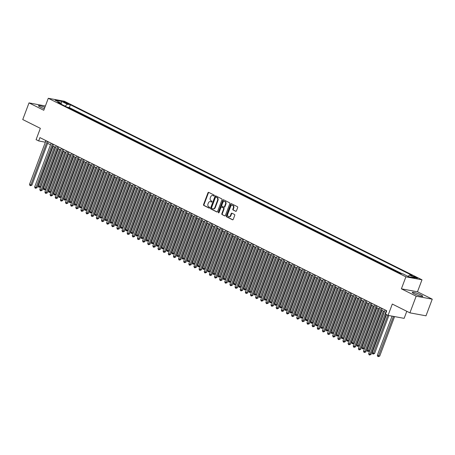 <?xml version="1.0" encoding="UTF-8"?>
<svg xmlns="http://www.w3.org/2000/svg" width="455" height="455" viewBox="0 0 455 455"><rect width="100%" height="100%" fill="white"/><g stroke="black" fill="none" stroke-linecap="round" stroke-linejoin="round"><path stroke-width="0.68" d="M214.271 195.69A0.495 0.387 -79.6 0 0 214.089 195.058L208.731 192.38A0.705 0.557 -79.6 0 0 207.981 192.783L203.561 204.551A0.705 0.557 -79.6 0 0 203.817 205.455L209.175 208.128A0.495 0.387 -79.6 0 0 209.522 207.213L208.828 206.866A2.258 1.78 -79.6 0 1 207.998 203.971L208.367 202.993A2.258 1.78 -79.6 0 1 210.392 201.576A2.258 1.78 -79.6 0 1 210.767 201.707L211.461 202.048A0.495 0.387 -79.6 0 0 211.808 201.138L211.114 200.792A2.258 1.78 -79.6 0 1 210.284 197.891L210.654 196.913A2.258 1.78 -79.6 0 1 212.678 195.502A2.258 1.78 -79.6 0 1 213.054 195.627L213.748 195.974A0.495 0.387 -79.6 0 0 214.271 195.69M420.921 294.976A5.602 0.762 20.6 0 0 415.443 292.832A5.602 0.762 20.6 0 0 412.281 292.377A5.602 0.762 20.6 0 0 414.135 293.725A5.602 0.762 20.6 0 0 419.612 295.864A5.602 0.762 20.6 0 0 422.769 296.319A5.602 0.762 20.6 0 0 420.921 294.976M44.88 107.34A5.602 0.762 20.6 0 0 38.487 105.742A5.602 0.762 20.6 0 0 40.341 107.09A5.602 0.762 20.6 0 0 44.351 108.751M416.786 277.556A2.298 0.313 20.6 0 0 414.539 276.674A2.298 0.313 20.6 0 0 413.242 276.486A2.298 0.313 20.6 0 0 414.004 277.038A2.298 0.313 20.6 0 0 416.251 277.92A2.298 0.313 20.6 0 0 417.548 278.107A2.298 0.313 20.6 0 0 416.786 277.556M235.673 211.308A0.705 0.557 -79.6 0 0 236.424 210.904L237.664 207.605A0.705 0.557 -79.6 0 0 237.402 206.695L231.453 203.726A0.705 0.557 -79.6 0 0 230.702 204.13L226.277 215.892A0.705 0.557 -79.6 0 0 226.539 216.796L232.488 219.771A0.705 0.557 -79.6 0 0 233.239 219.367L234.74 215.38A0.705 0.557 -79.6 0 0 234.479 214.476L231.931 213.202A0.705 0.557 -79.6 0 0 231.185 213.605L230.44 215.585A1.888 1.484 -79.6 0 1 228.751 216.762A1.888 1.484 -79.6 0 1 227.739 214.237L230.651 206.49A1.888 1.484 -79.6 0 1 232.346 205.307A1.888 1.484 -79.6 0 1 233.352 207.838L232.863 209.129A0.705 0.557 -79.6 0 0 233.125 210.034L235.912 211.347M45.381 106.004L29.006 102.898L22.75 119.546L40.347 128.333L36.093 139.651L38.664 140.931L39.915 137.603L386.733 310.771L385.482 314.098L388.052 315.383L404.137 318.352L406.793 311.294M416.166 296.199L432.25 299.168L417.48 291.791L401.39 288.823L416.166 296.199L409.904 312.847L392.307 304.059L388.052 315.383M401.39 288.823L405.894 276.839L48.287 98.286L64.371 101.249L421.984 279.808L405.894 276.839M29.006 102.898L43.782 110.269L48.287 98.286M221.977 199.773A0.705 0.557 -79.6 0 0 221.721 198.863L215.767 195.895A0.705 0.557 -79.6 0 0 215.016 196.298L210.597 208.06A0.705 0.557 -79.6 0 0 210.853 208.964L216.807 211.939A0.705 0.557 -79.6 0 0 217.553 211.535L221.977 199.773M223.61 199.808L229.559 202.782A0.705 0.557 -79.6 0 1 229.82 203.686L225.396 215.454A0.705 0.557 -79.6 0 1 224.645 215.852L222.103 214.584A0.705 0.557 -79.6 0 1 221.841 213.679L223.638 208.908A0.705 0.557 -79.6 0 0 223.377 207.998L221.687 207.156A0.705 0.557 -79.6 0 0 220.937 207.56L219.071 212.525A0.495 0.387 -79.6 0 1 218.366 212.172L222.859 200.211A0.705 0.557 -79.6 0 1 223.61 199.808M432.25 299.168L425.994 315.815L409.904 312.847M399.109 272.915L396.646 271.686M393.967 270.35L391.505 269.121M388.832 267.785L386.369 266.556M383.69 265.219L381.233 263.991M378.554 262.654L376.092 261.426M373.418 260.089L370.956 258.861M368.277 257.524L365.814 256.296M363.141 254.959L360.678 253.725M358 252.394L355.543 251.16M352.864 249.823L350.401 248.595M347.728 247.258L345.265 246.03M342.587 244.693L340.124 243.465M337.451 242.128L334.988 240.9M332.309 239.563L329.852 238.335M327.173 236.998L324.711 235.77M322.038 234.433L319.575 233.205M316.896 231.868L314.433 230.639M311.76 229.303L309.298 228.074M306.619 226.738L304.162 225.509M301.483 224.173L299.02 222.944M296.347 221.608L293.885 220.379M291.206 219.043L288.743 217.814M286.07 216.478L283.607 215.243M280.928 213.913L278.471 212.678M275.793 211.347L273.33 210.113M270.657 208.777L268.194 207.548M265.515 206.212L263.053 204.983M260.379 203.647L257.917 202.418M255.238 201.082L252.781 199.853M250.102 198.517L247.639 197.288M244.966 195.951L242.504 194.723M239.825 193.386L237.362 192.158M234.689 190.821L232.226 189.593M229.548 188.256L227.09 187.028M224.412 185.691L221.949 184.463M219.276 183.126L216.813 181.898M214.134 180.561L211.672 179.333M208.999 177.996L206.536 176.768M203.857 175.431L201.4 174.197M198.721 172.866L196.259 171.632M193.585 170.295L191.123 169.067M188.444 167.73L185.981 166.502M183.308 165.165L180.845 163.936M178.167 162.6L175.71 161.371M173.031 160.035L170.568 158.806M167.895 157.47L165.432 156.241M162.754 154.905L160.291 153.676M157.618 152.34L155.155 151.111M152.476 149.775L150.019 148.546M147.34 147.21L144.878 145.981M142.205 144.644L139.742 143.416M137.063 142.079L134.6 140.851M131.927 139.514L129.465 138.286M126.786 136.949L124.329 135.715M121.65 134.384L119.187 133.15M116.514 131.813L114.051 130.585M111.373 129.248L108.91 128.02M106.237 126.683L103.774 125.455M101.095 124.118L98.633 122.89M95.959 121.553L93.497 120.325M90.824 118.988L88.361 117.76M85.682 116.423L83.219 115.195M80.546 113.858L78.084 112.63M75.405 111.293L72.322 109.752M64.092 102.318L65.224 102.881A2.224 0.301 20.6 0 0 67.397 103.729A2.224 0.301 20.6 0 0 68.654 103.911A2.224 0.301 20.6 0 0 67.914 103.376L66.788 102.813A2.224 0.301 20.6 0 0 64.61 101.96A2.224 0.301 20.6 0 0 63.353 101.784A2.224 0.301 20.6 0 0 64.092 102.318M407.998 276.395L409.54 275.082L412.583 275.645L70.383 104.787L67.34 104.223L65.093 106.146M409.54 275.082L415.188 277.908L408.579 276.685L402.931 273.864L399.882 273.301L57.688 102.443L60.731 103.006L55.078 100.185L61.687 101.402L67.34 104.223M77.464 112.317L78.152 112.448M82.6 114.882L83.288 115.013M87.741 117.453L88.429 117.578M92.877 120.018L93.565 120.143M98.013 122.583L98.707 122.708M103.154 125.148L103.842 125.273M108.29 127.713L108.978 127.838M113.431 130.278L114.12 130.403M118.567 132.843L119.255 132.968M123.703 135.408L124.397 135.533M128.845 137.973L129.533 138.098M133.98 140.538L134.669 140.663M139.122 143.103L139.81 143.234M144.258 145.668L144.946 145.799M149.394 148.233L150.087 148.364M154.535 150.798L155.223 150.929M159.671 153.363L160.359 153.494M164.812 155.934L165.501 156.059M169.948 158.499L170.636 158.624M175.084 161.064L175.778 161.189M180.225 163.629L180.914 163.755M185.361 166.194L186.049 166.32M190.503 168.76L191.191 168.885M195.639 171.325L196.327 171.45M200.774 173.89L201.468 174.015M205.916 176.455L206.604 176.58M211.052 179.02L211.74 179.145M216.193 181.585L216.881 181.716M221.329 184.15L222.017 184.281M226.465 186.715L227.159 186.846M231.606 189.28L232.295 189.411M236.742 191.845L237.43 191.976M241.884 194.41L242.572 194.541M247.019 196.981L247.708 197.106M252.155 199.546L252.849 199.671M257.297 202.111L257.985 202.236M262.433 204.676L263.121 204.801M267.574 207.241L268.262 207.366M272.71 209.806L273.398 209.931M277.846 212.371L278.54 212.496M282.987 214.936L283.675 215.061M288.123 217.501L288.811 217.626M293.265 220.066L293.953 220.192M298.4 222.631L299.089 222.762M303.536 225.197L304.23 225.327M308.678 227.762L309.366 227.892M313.813 230.327L314.502 230.457M318.955 232.892L319.643 233.023M324.091 235.462L324.779 235.588M329.227 238.028L329.921 238.153M334.368 240.593L335.056 240.718M339.504 243.158L340.192 243.283M344.645 245.723L345.334 245.848M349.781 248.288L350.469 248.413M354.917 250.853L355.611 250.978M360.059 253.418L360.747 253.543M365.194 255.983L365.883 256.108M370.336 258.548L371.024 258.673M375.472 261.113L376.16 261.244M380.608 263.678L381.301 263.809M385.749 266.243L386.437 266.374M390.885 268.808L391.573 268.939M396.026 271.373L396.714 271.504M402.032 273.7L69.331 107.585L67.875 107.317L70.269 108.728M417.48 291.791L421.984 279.808M38.664 140.931L45.364 142.227M47.627 143.353L50.499 144.792M52.763 145.918L55.635 147.357M57.899 148.484L60.777 149.923M63.04 151.049L65.912 152.488M68.176 153.614L71.054 155.053M73.318 156.184L76.19 157.618M78.453 158.749L81.326 160.183M83.589 161.315L86.467 162.748M88.731 163.88L91.603 165.313M93.866 166.445L96.744 167.878M99.008 169.01L101.88 170.443M104.144 171.575L107.016 173.008M109.28 174.14L112.157 175.573M114.421 176.705L117.293 178.138M119.557 179.27L122.435 180.709M124.698 181.835L127.571 183.274M129.834 184.4L132.706 185.839M134.97 186.965L137.848 188.404M140.112 189.53L142.984 190.969M145.247 192.095L148.125 193.534M150.389 194.666L153.261 196.099M155.525 197.231L158.397 198.664M160.661 199.796L163.538 201.229M165.802 202.361L168.674 203.794M170.938 204.926L173.816 206.36M176.079 207.491L178.951 208.925M181.215 210.056L184.087 211.49M186.351 212.621L189.229 214.055M191.492 215.187L194.365 216.62M196.628 217.752L199.506 219.185M201.77 220.317L204.642 221.756M206.906 222.882L209.778 224.321M212.041 225.447L214.919 226.886M217.183 228.012L220.055 229.451M222.319 230.577L225.197 232.016M227.46 233.142L230.332 234.581M232.596 235.713L235.468 237.146M237.732 238.278L240.61 239.711M242.873 240.843L245.745 242.276M248.009 243.408L250.887 244.841M253.151 245.973L256.023 247.406M258.286 248.538L261.159 249.971M263.422 251.103L266.3 252.536M268.564 253.668L271.436 255.101M273.7 256.233L276.577 257.666M278.841 258.798L281.713 260.237M283.977 261.363L286.849 262.802M289.113 263.928L291.991 265.367M294.254 266.493L297.126 267.932M299.39 269.059L302.268 270.498M304.531 271.624L307.404 273.063M309.667 274.194L312.539 275.628M314.803 276.759L317.681 278.193M319.945 279.325L322.817 280.758M325.08 281.89L327.958 283.323M330.222 284.455L333.094 285.888M335.358 287.02L338.23 288.453M340.494 289.585L343.371 291.018M345.635 292.15L348.507 293.583M350.771 294.715L353.649 296.148M355.912 297.28L358.785 298.719M361.048 299.845L363.92 301.284M366.184 302.41L369.062 303.849M371.325 304.975L374.198 306.414M376.461 307.54L379.339 308.979M381.603 310.105L384.475 311.544M45.784 140.538L45.181 142.136M69.331 107.585L70.383 104.787M61.004 104.098L60.731 103.006M61.129 104.161L61.687 101.402M214.026 195.974L213.486 195.707A2.258 1.78 -79.6 0 0 213.111 195.582L212.678 195.502M210.392 201.576L210.824 201.656A2.258 1.78 -79.6 0 1 211.205 201.787L211.74 202.054M208.839 192.437A0.705 0.557 -79.6 0 0 208.418 192.863L203.994 204.631A0.705 0.557 -79.6 0 0 204.255 205.535L209.454 208.134M215.875 195.946A0.705 0.557 -79.6 0 0 215.454 196.378L211.029 208.14A0.705 0.557 -79.6 0 0 211.291 209.05L217.132 211.967M215.977 197.089A0.495 0.387 -79.6 0 0 215.454 197.368L211.569 207.696A0.495 0.387 -79.6 0 0 211.751 208.327L212.485 208.691A2.258 1.78 -79.6 0 0 212.86 208.822A2.258 1.78 -79.6 0 0 214.885 207.406L217.536 200.348A2.258 1.78 -79.6 0 0 216.711 197.453L216.415 197.169A0.495 0.387 -79.6 0 0 216.244 197.134M212.86 208.822L213.298 208.902A2.258 1.78 -79.6 0 0 215.317 207.491L214.885 207.406M216.415 197.169L217.143 197.533A2.258 1.78 -79.6 0 1 217.973 200.427L215.317 207.491M224.975 215.88L222.103 214.584M221.881 207.19A0.705 0.557 -79.6 0 1 222.12 207.235L223.809 208.083A0.705 0.557 -79.6 0 1 224.07 208.987L222.279 213.759A0.705 0.557 -79.6 0 0 222.535 214.663M223.718 199.864A0.705 0.557 -79.6 0 0 223.297 200.291L218.798 212.252A0.495 0.387 -79.6 0 0 218.861 212.786M225.498 203.954A1.888 1.484 -79.6 0 0 224.491 201.429A1.888 1.484 -79.6 0 0 222.796 202.606L221.773 205.336A0.705 0.557 -79.6 0 0 222.029 206.24L223.724 207.088A0.705 0.557 -79.6 0 0 224.469 206.684L225.498 203.954L225.93 204.033A1.888 1.484 -79.6 0 0 224.924 201.508L224.491 201.429M224.156 207.167A0.705 0.557 -79.6 0 0 224.906 206.763L224.469 206.684M225.93 204.033L224.906 206.763M232.346 205.307L232.778 205.387A1.888 1.484 -79.6 0 1 233.785 207.918L233.301 209.209A0.705 0.557 -79.6 0 0 233.557 210.113L236.003 211.33M228.751 216.762L229.183 216.842A1.888 1.484 -79.6 0 0 230.873 215.664L230.44 215.585M232.039 213.258A0.705 0.557 -79.6 0 0 231.618 213.685L230.873 215.664M231.555 203.777A0.705 0.557 -79.6 0 0 231.14 204.21L226.715 215.971A0.705 0.557 -79.6 0 0 226.971 216.881L232.818 219.799M53.189 146.135L38.226 185.941L40.597 186.783L55.453 147.266M40.597 186.783L39.13 187.318L54.475 146.777M39.13 187.318L38.612 187.062L38.226 185.941M47.246 141.266L30.815 184.98L29.529 184.338L45.961 140.623M48.224 141.755L31.901 185.179L30.815 184.98L30.434 185.714L29.916 185.458L29.529 184.338M31.901 185.179L30.434 185.714M58.331 148.7L43.367 188.506L45.739 189.348L60.589 149.832M45.739 189.348L44.266 189.883L59.611 149.342M44.266 189.883L43.754 189.627L43.367 188.506M63.467 151.265L48.503 191.072L50.875 191.913L65.73 152.397M50.875 191.913L49.402 192.448L64.752 151.907M49.402 192.448L48.89 192.192L48.503 191.072M68.603 153.83L53.644 193.637L54.924 194.279L56.011 194.478L70.866 154.962M56.011 194.478L54.543 195.013L69.888 154.472M54.543 195.013L54.026 194.757L53.644 193.637M73.744 156.395L58.78 196.202L61.152 197.043L76.008 157.527M61.152 197.043L59.679 197.578L75.029 157.038M59.679 197.578L59.167 197.322L58.78 196.202M52.388 143.831L35.956 187.545L34.671 186.903L51.102 143.188M53.366 144.32L37.043 187.744L35.956 187.545L35.57 188.279L35.058 188.023L34.671 186.903M37.043 187.744L35.57 188.279M57.523 146.396L41.092 190.11L39.807 189.468L56.238 145.754M58.502 146.885L42.178 190.309L41.092 190.11L40.705 190.844L40.194 190.588L39.807 189.468M42.178 190.309L40.705 190.844M62.659 148.961L46.228 192.675L44.948 192.033L61.38 148.319M63.637 149.45L47.32 192.874L46.228 192.675L45.847 193.409L45.329 193.153L44.948 192.033M47.32 192.874L45.847 193.409M67.801 151.526L51.369 195.24L50.084 194.598L66.515 150.884M68.779 152.015L52.456 195.44L51.369 195.24L50.983 195.974L50.471 195.718L50.084 194.598M52.456 195.44L50.983 195.974M78.88 158.96L63.916 198.767L66.288 199.608L81.144 160.092M66.288 199.608L64.82 200.143L80.165 159.603M64.82 200.143L64.303 199.887L63.916 198.767M72.936 154.091L56.505 197.806L55.22 197.163L71.651 153.449M73.915 154.581L57.592 198.005L56.505 197.806L56.124 198.539L55.607 198.283L55.22 197.163M57.592 198.005L56.124 198.539M84.021 161.525L69.058 201.332L71.429 202.174L86.279 162.657M71.429 202.174L69.956 202.708L85.301 162.168M69.956 202.708L69.444 202.452L69.058 201.332M78.078 156.656L61.647 200.371L60.361 199.728L76.793 156.019M79.056 157.146L62.733 200.57L61.647 200.371L61.26 201.104L60.748 200.848L60.361 199.728M62.733 200.57L61.26 201.104M89.157 164.09L74.193 203.903L76.565 204.744L91.421 165.222M76.565 204.744L75.092 205.273L90.443 164.733M75.092 205.273L74.58 205.017L74.193 203.903M83.214 159.222L66.783 202.936L65.497 202.299L81.928 158.585M84.192 159.711L67.869 203.14L66.783 202.936L66.396 203.669L65.884 203.413L65.497 202.299M67.869 203.14L66.396 203.669M94.293 166.655L79.335 206.468L81.701 207.309L96.557 167.787M81.701 207.309L80.234 207.838L95.578 167.298M80.234 207.838L79.716 207.582L79.335 206.468M88.35 161.787L71.918 205.501L70.639 204.864L87.07 161.15M89.334 162.276L73.01 205.706L71.918 205.501L71.537 206.234L71.02 205.978L70.639 204.864M73.01 205.706L71.537 206.234M99.435 169.22L84.471 209.033L86.842 209.874L101.698 170.352M86.842 209.874L85.369 210.403L100.72 169.863M85.369 210.403L84.857 210.147L84.471 209.033M104.57 171.785L89.607 211.598L91.978 212.439L106.834 172.917M91.978 212.439L90.511 212.968L105.856 172.428M90.511 212.968L89.993 212.713L89.607 211.598M109.712 174.356L94.748 214.163L96.033 214.805L97.12 215.005L111.97 175.482M97.12 215.005L95.647 215.533L110.992 174.993M95.647 215.533L95.135 215.278L94.748 214.163M114.848 176.921L99.884 216.728L101.169 217.371L102.256 217.57L117.111 178.047M102.256 217.57L100.782 218.104L116.133 177.558M100.782 218.104L100.271 217.843L99.884 216.728M119.984 179.486L105.025 219.293L106.305 219.936L107.391 220.135L122.247 180.612M107.391 220.135L105.924 220.669L121.269 180.123M105.924 220.669L105.406 220.413L105.025 219.293M125.125 182.051L110.161 221.858L111.447 222.501L112.533 222.7L127.389 183.177M112.533 222.7L111.06 223.234L126.41 182.694M111.06 223.234L110.548 222.978L110.161 221.858M130.261 184.616L115.297 224.423L116.582 225.066L117.669 225.265L132.524 185.742M117.669 225.265L116.201 225.799L131.546 185.259M116.201 225.799L115.684 225.543L115.297 224.423M135.402 187.181L120.438 226.988L122.81 227.83L137.66 188.313M122.81 227.83L121.337 228.364L136.682 187.824M121.337 228.364L120.825 228.109L120.438 226.988M140.538 189.746L125.574 229.553L127.946 230.395L142.802 190.878M127.946 230.395L126.473 230.93L141.823 190.389M126.473 230.93L125.961 230.674L125.574 229.553M145.674 192.311L130.716 232.118L131.995 232.761L133.082 232.96L147.938 193.443M133.082 232.96L131.614 233.495L146.959 192.954M131.614 233.495L131.097 233.239L130.716 232.118M150.815 194.876L135.852 234.683L138.223 235.525L153.079 196.008M138.223 235.525L136.75 236.06L152.101 195.519M136.75 236.06L136.238 235.804L135.852 234.683M155.951 197.442L140.987 237.248L143.359 238.09L158.215 198.573M143.359 238.09L141.892 238.625L157.237 198.084M141.892 238.625L141.374 238.369L140.987 237.248M93.491 164.352L77.06 208.066L75.775 207.429L92.206 163.715M94.469 164.841L78.146 208.271L77.06 208.066L76.673 208.799L76.161 208.544L75.775 207.429M78.146 208.271L76.673 208.799M98.627 166.922L82.196 210.637L80.91 209.994L97.342 166.28M99.605 167.406L83.282 210.836L82.196 210.637L81.815 211.365L81.297 211.109L80.91 209.994M83.282 210.836L81.815 211.365M103.768 169.487L87.337 213.202L86.052 212.559L102.483 168.845M104.747 169.977L88.424 213.401L87.337 213.202L86.95 213.935L86.439 213.674L86.052 212.559M88.424 213.401L86.95 213.935M108.904 172.053L92.473 215.767L91.188 215.124L107.619 171.41M109.882 172.542L93.559 215.966L92.473 215.767L92.086 216.5L91.574 216.239L91.188 215.124M93.559 215.966L92.086 216.5M114.04 174.618L97.609 218.332L96.329 217.689L112.76 173.975M115.024 175.107L98.701 218.531L97.609 218.332L97.228 219.065L96.716 218.81L96.329 217.689M98.701 218.531L97.228 219.065M119.182 177.183L102.75 220.897L101.465 220.254L117.896 176.54M120.16 177.672L103.837 221.096L102.75 220.897L102.364 221.63L101.852 221.375L101.465 220.254M103.837 221.096L102.364 221.63M124.317 179.748L107.886 223.462L106.601 222.819L123.032 179.105M125.296 180.237L108.972 223.661L107.886 223.462L107.505 224.196L106.988 223.94L106.601 222.819M108.972 223.661L107.505 224.196M129.459 182.313L113.028 226.027L111.742 225.384L128.173 181.67M130.437 182.802L114.114 226.226L113.028 226.027L112.641 226.761L112.129 226.505L111.742 225.384M114.114 226.226L112.641 226.761M134.595 184.878L118.163 228.592L116.878 227.949L133.309 184.235M135.573 185.367L119.25 228.791L118.163 228.592L117.777 229.326L117.265 229.07L116.878 227.949M119.25 228.791L117.777 229.326M139.731 187.443L123.299 231.157L122.02 230.514L138.451 186.8M140.714 187.932L124.391 231.356L123.299 231.157L122.918 231.891L122.406 231.635L122.02 230.514M124.391 231.356L122.918 231.891M144.872 190.008L128.441 233.722L127.155 233.079L143.587 189.365M145.85 190.497L129.527 233.921L128.441 233.722L128.054 234.456L127.542 234.2L127.155 233.079M129.527 233.921L128.054 234.456M150.008 192.573L133.577 236.287L132.291 235.644L148.722 191.93M150.986 193.062L134.663 236.486L133.577 236.287L133.196 237.021L132.678 236.765L132.291 235.644M134.663 236.486L133.196 237.021M161.093 200.007L146.129 239.813L148.501 240.655L163.351 201.138M148.501 240.655L147.028 241.19L162.372 200.649M147.028 241.19L146.516 240.934L146.129 239.813M166.229 202.572L151.265 242.379L153.636 243.226L168.492 203.704M153.636 243.226L152.163 243.755L167.514 203.214M152.163 243.755L151.651 243.499L151.265 242.379M171.364 205.137L156.406 244.949L158.778 245.791L173.628 206.269M158.778 245.791L157.305 246.32L172.65 205.779M157.305 246.32L156.787 246.064L156.406 244.949M176.506 207.702L161.542 247.514L163.914 248.356L178.769 208.834M163.914 248.356L162.441 248.885L177.791 208.344M162.441 248.885L161.929 248.629L161.542 247.514M155.149 195.138L138.718 238.852L137.433 238.21L153.864 194.495M156.128 195.627L139.804 239.051L138.718 238.852L138.331 239.586L137.819 239.33L137.433 238.21M139.804 239.051L138.331 239.586M160.285 197.703L143.854 241.417L142.569 240.78L159 197.066M161.263 198.192L144.94 241.622L143.854 241.417L143.467 242.151L142.955 241.895L142.569 240.78M144.94 241.622L143.467 242.151M165.421 200.268L148.99 243.982L147.71 243.345L164.141 199.631M166.405 200.757L150.082 244.187L148.99 243.982L148.609 244.716L148.097 244.46L147.71 243.345M150.082 244.187L148.609 244.716M170.562 202.833L154.131 246.547L152.846 245.91L169.277 202.196M171.541 203.322L155.218 246.752L154.131 246.547L153.744 247.281L153.233 247.025L152.846 245.91M155.218 246.752L153.744 247.281M181.642 210.267L166.678 250.079L169.05 250.921L183.905 211.399M169.05 250.921L167.582 251.45L182.927 210.91M167.582 251.45L167.065 251.194L166.678 250.079M175.698 205.404L159.267 249.112L157.982 248.475L174.413 204.761M176.676 205.887L160.353 249.317L159.267 249.112L158.886 249.846L158.368 249.59L157.982 248.475M160.353 249.317L158.886 249.846M186.783 212.838L171.819 252.644L173.105 253.287L174.191 253.486L189.041 213.964M174.191 253.486L172.718 254.015L188.063 213.475M172.718 254.015L172.206 253.759L171.819 252.644M180.84 207.969L164.409 251.683L163.123 251.041L179.554 207.326M181.818 208.453L165.495 251.882L164.409 251.683L164.022 252.411L163.51 252.155L163.123 251.041M165.495 251.882L164.022 252.411M191.919 215.403L176.955 255.209L178.241 255.852L179.327 256.051L194.183 216.529M179.327 256.051L177.854 256.586L193.204 216.04M177.854 256.586L177.342 256.324L176.955 255.209M185.976 210.534L169.544 254.248L168.259 253.606L184.69 209.892M186.954 211.023L170.631 254.447L169.544 254.248L169.158 254.982L168.646 254.72L168.259 253.606M170.631 254.447L169.158 254.982M197.055 217.968L182.097 257.775L183.376 258.417L184.468 258.616L199.318 219.094M184.468 258.616L182.995 259.151L198.34 218.605M182.995 259.151L182.478 258.889L182.097 257.775M191.111 213.099L174.68 256.813L173.4 256.171L189.832 212.457M192.095 213.588L175.772 257.012L174.68 256.813L174.299 257.547L173.787 257.291L173.4 256.171M175.772 257.012L174.299 257.547M202.196 220.533L187.232 260.34L188.518 260.982L189.604 261.181L204.46 221.659M189.604 261.181L188.131 261.716L203.482 221.17M188.131 261.716L187.619 261.46L187.232 260.34M196.253 215.664L179.822 259.378L178.536 258.736L194.968 215.022M197.231 216.153L180.908 259.577L179.822 259.378L179.435 260.112L178.923 259.856L178.536 258.736M180.908 259.577L179.435 260.112M207.332 223.098L192.368 262.905L193.654 263.547L194.74 263.746L209.596 224.224M194.74 263.746L193.273 264.281L208.618 223.741M193.273 264.281L192.755 264.025L192.368 262.905M201.389 218.229L184.957 261.943L183.672 261.301L200.103 217.587M202.367 218.719L186.044 262.143L184.957 261.943L184.576 262.677L184.059 262.421L183.672 261.301M186.044 262.143L184.576 262.677M212.474 225.663L197.51 265.47L199.881 266.311L214.737 226.795M199.881 266.311L198.408 266.846L213.753 226.306M198.408 266.846L197.897 266.59L197.51 265.47M206.53 220.794L190.099 264.509L188.814 263.866L205.245 220.152M207.508 221.284L191.185 264.708L190.099 264.509L189.712 265.242L189.2 264.986L188.814 263.866M191.185 264.708L189.712 265.242M217.609 228.228L202.646 268.035L205.017 268.877L219.873 229.36M205.017 268.877L203.544 269.411L218.895 228.871M203.544 269.411L203.032 269.155L202.646 268.035M211.666 223.359L195.235 267.074L193.949 266.431L210.381 222.717M212.644 223.849L196.321 267.273L195.235 267.074L194.848 267.807L194.336 267.551L193.949 266.431M196.321 267.273L194.848 267.807M222.745 230.793L207.787 270.6L209.067 271.243L210.159 271.442L225.009 231.925M210.159 271.442L208.686 271.976L224.031 231.436M208.686 271.976L208.168 271.72L207.787 270.6M216.802 225.925L200.376 269.639L199.091 268.996L215.522 225.282M217.786 226.414L201.463 269.838L200.376 269.639L199.99 270.372L199.478 270.116L199.091 268.996M201.463 269.838L199.99 270.372M227.887 233.358L212.923 273.165L215.295 274.007L230.15 234.49M215.295 274.007L213.822 274.541L229.172 234.001M213.822 274.541L213.31 274.285L212.923 273.165M221.943 228.49L205.512 272.204L204.227 271.561L220.658 227.847M222.922 228.979L206.598 272.403L205.512 272.204L205.125 272.937L204.613 272.681L204.227 271.561M206.598 272.403L205.125 272.937M233.023 235.923L218.059 275.73L220.43 276.572L235.286 237.055M220.43 276.572L218.963 277.106L234.308 236.566M218.963 277.106L218.445 276.85L218.059 275.73M227.079 231.055L210.648 274.769L209.363 274.126L225.794 230.412M228.057 231.544L211.734 274.968L210.648 274.769L210.267 275.502L209.749 275.247L209.363 274.126M211.734 274.968L210.267 275.502M238.164 238.488L223.2 278.295L225.572 279.137L240.428 239.62M225.572 279.137L224.099 279.671L239.444 239.131M224.099 279.671L223.587 279.415L223.2 278.295M232.221 233.62L215.789 277.334L214.504 276.691L230.935 232.977M233.199 234.109L216.876 277.533L215.789 277.334L215.403 278.068L214.891 277.812L214.504 276.691M216.876 277.533L215.403 278.068M243.3 241.053L228.336 280.86L230.708 281.702L245.563 242.185M230.708 281.702L229.235 282.236L244.585 241.696M229.235 282.236L228.723 281.981L228.336 280.86M237.356 236.185L220.925 279.899L219.64 279.256L236.071 235.548M238.335 236.674L222.012 280.104L220.925 279.899L220.538 280.633L220.027 280.377L219.64 279.256M222.012 280.104L220.538 280.633M248.436 243.618L233.478 283.431L235.849 284.273L250.699 244.75M235.849 284.273L234.376 284.802L249.721 244.261M234.376 284.802L233.859 284.546L233.478 283.431M242.492 238.75L226.067 282.464L224.781 281.827L241.213 238.113M243.476 239.239L227.153 282.669L226.067 282.464L225.68 283.198L225.168 282.942L224.781 281.827M227.153 282.669L225.68 283.198M253.577 246.183L238.613 285.996L240.985 286.838L255.841 247.315M240.985 286.838L239.512 287.367L254.863 246.826M239.512 287.367L239 287.111L238.613 285.996M247.634 241.315L231.203 285.029L229.917 284.392L246.348 240.678M248.612 241.804L232.289 285.234L231.203 285.029L230.816 285.763L230.304 285.507L229.917 284.392M232.289 285.234L230.816 285.763M258.713 248.749L243.749 288.561L246.121 289.403L260.977 249.88M246.121 289.403L244.654 289.932L259.998 249.391M244.654 289.932L244.136 289.676L243.749 288.561M252.77 243.88L236.338 287.594L235.053 286.957L251.484 243.243M253.748 244.369L237.425 287.799L236.338 287.594L235.957 288.328L235.44 288.072L235.053 286.957M237.425 287.799L235.957 288.328M263.854 251.319L248.891 291.126L251.262 291.968L266.118 252.445M251.262 291.968L249.789 292.497L265.134 251.956M249.789 292.497L249.277 292.241L248.891 291.126M257.911 246.451L241.48 290.165L240.194 289.522L256.626 245.808M258.889 246.934L242.566 290.364L241.48 290.165L241.093 290.893L240.581 290.637L240.194 289.522M242.566 290.364L241.093 290.893M268.99 253.884L254.026 293.691L255.312 294.334L256.398 294.533L271.254 255.01M256.398 294.533L254.925 295.067L270.276 254.521M254.925 295.067L254.413 294.806L254.026 293.691M263.047 249.016L246.616 292.73L245.33 292.087L261.762 248.373M264.025 249.505L247.702 292.929L246.616 292.73L246.229 293.464L245.717 293.202L245.33 292.087M247.702 292.929L246.229 293.464M274.126 256.449L259.168 296.256L260.448 296.899L261.54 297.098L276.39 257.575M261.54 297.098L260.067 297.633L275.411 257.086M260.067 297.633L259.549 297.371L259.168 296.256M268.183 251.581L251.757 295.295L250.472 294.652L266.903 250.938M269.167 252.07L252.843 295.494L251.757 295.295L251.37 296.029L250.859 295.767L250.472 294.652M252.843 295.494L251.37 296.029M279.268 259.014L264.304 298.821L265.589 299.464L266.675 299.663L281.531 260.141M266.675 299.663L265.202 300.198L280.553 259.651M265.202 300.198L264.691 299.942L264.304 298.821M273.324 254.146L256.893 297.86L255.608 297.217L272.039 253.503M274.302 254.635L257.979 298.059L256.893 297.86L256.506 298.594L255.994 298.338L255.608 297.217M257.979 298.059L256.506 298.594M284.403 261.579L269.44 301.386L270.725 302.029L271.811 302.228L286.667 262.706M271.811 302.228L270.344 302.763L285.689 262.222M270.344 302.763L269.826 302.507L269.44 301.386M278.46 256.711L262.029 300.425L260.743 299.782L277.175 256.068M279.438 257.2L263.115 300.624L262.029 300.425L261.648 301.159L261.13 300.903L260.743 299.782M263.115 300.624L261.648 301.159M289.545 264.145L274.581 303.951L276.953 304.793L291.809 265.276M276.953 304.793L275.48 305.328L290.825 264.787M275.48 305.328L274.968 305.072L274.581 303.951M283.601 259.276L267.17 302.99L265.885 302.348L282.316 258.633M284.58 259.765L268.257 303.189L267.17 302.99L266.784 303.724L266.272 303.468L265.885 302.348M268.257 303.189L266.784 303.724M294.681 266.71L279.717 306.516L282.089 307.358L296.944 267.841M282.089 307.358L280.616 307.893L295.966 267.352M280.616 307.893L280.104 307.637L279.717 306.516M288.737 261.841L272.306 305.555L271.021 304.913L287.452 261.198M289.716 262.33L273.392 305.754L272.306 305.555L271.919 306.289L271.407 306.033L271.021 304.913M273.392 305.754L271.919 306.289M299.817 269.275L284.858 309.082L286.138 309.724L287.23 309.923L302.08 270.406M287.23 309.923L285.757 310.458L301.102 269.917M285.757 310.458L285.239 310.202L284.858 309.082M293.873 264.406L277.448 308.12L276.162 307.478L292.593 263.763M294.857 264.895L278.534 308.319L277.448 308.12L277.061 308.854L276.549 308.598L276.162 307.478M278.534 308.319L277.061 308.854M304.958 271.84L289.994 311.647L292.366 312.488L307.222 272.972M292.366 312.488L290.893 313.023L306.243 272.482M290.893 313.023L290.381 312.767L289.994 311.647M299.015 266.971L282.583 310.685L281.298 310.043L297.729 266.329M299.993 267.46L283.67 310.884L282.583 310.685L282.197 311.419L281.685 311.163L281.298 310.043M283.67 310.884L282.197 311.419M310.094 274.405L295.13 314.212L296.415 314.854L297.502 315.053L312.358 275.537M297.502 315.053L296.034 315.588L311.379 275.048M296.034 315.588L295.517 315.332L295.13 314.212M304.15 269.536L287.719 313.25L286.434 312.608L302.865 268.894M305.129 270.025L288.806 313.45L287.719 313.25L287.338 313.984L286.821 313.728L286.434 312.608M288.806 313.45L287.338 313.984M315.235 276.97L300.272 316.777L302.643 317.618L317.499 278.102M302.643 317.618L301.17 318.153L316.515 277.613M301.17 318.153L300.658 317.897L300.272 316.777M309.292 272.101L292.861 315.815L291.575 315.173L308.007 271.459M310.27 272.59L293.947 316.015L292.861 315.815L292.474 316.549L291.962 316.293L291.575 315.173M293.947 316.015L292.474 316.549M320.371 279.535L305.407 319.342L307.779 320.183L322.635 280.667M307.779 320.183L306.306 320.718L321.657 280.178M306.306 320.718L305.794 320.462L305.407 319.342M314.428 274.666L297.997 318.381L296.711 317.738L313.142 274.024M315.406 275.156L299.083 318.58L297.997 318.381L297.615 319.114L297.098 318.858L296.711 317.738M299.083 318.58L297.615 319.114M325.507 282.1L310.549 321.912L312.921 322.754L327.771 283.232M312.921 322.754L311.447 323.283L326.792 282.743M311.447 323.283L310.93 323.027L310.549 321.912M319.569 277.231L303.138 320.946L301.853 320.309L318.284 276.594M320.548 277.721L304.224 321.15L303.138 320.946L302.751 321.679L302.239 321.423L301.853 320.309M304.224 321.15L302.751 321.679M330.649 284.665L315.685 324.478L318.056 325.319L332.912 285.797M318.056 325.319L316.583 325.848L331.934 285.308M316.583 325.848L316.071 325.592L315.685 324.478M324.705 279.797L308.274 323.511L306.988 322.874L323.42 279.16M325.683 280.286L309.36 323.715L308.274 323.511L307.887 324.244L307.375 323.988L306.988 322.874M309.36 323.715L307.887 324.244M335.784 287.23L320.821 327.043L323.192 327.884L338.048 288.362M323.192 327.884L321.725 328.413L337.07 287.873M321.725 328.413L321.207 328.157L320.821 327.043M329.841 282.362L313.41 326.076L312.124 325.439L328.555 281.725M330.819 282.851L314.496 326.28L313.41 326.076L313.029 326.809L312.511 326.553L312.124 325.439M314.496 326.28L313.029 326.809M340.926 289.795L325.962 329.608L328.334 330.449L343.189 290.927M328.334 330.449L326.861 330.978L342.205 290.438M326.861 330.978L326.349 330.722L325.962 329.608M334.982 284.932L318.551 328.641L317.266 328.004L333.697 284.29M335.961 285.416L319.637 328.846L318.551 328.641L318.164 329.375L317.653 329.119L317.266 328.004M319.637 328.846L318.164 329.375M346.062 292.366L331.098 332.173L332.383 332.815L333.47 333.014L348.325 293.492M333.47 333.014L331.996 333.543L347.347 293.003M331.996 333.543L331.485 333.287L331.098 332.173M340.118 287.497L323.687 331.212L322.402 330.569L338.833 286.855M341.096 287.981L324.773 331.411L323.687 331.212L323.306 331.945L322.788 331.684L322.402 330.569M324.773 331.411L323.306 331.945M351.197 294.931L336.239 334.738L337.519 335.38L338.611 335.58L353.461 296.057M338.611 335.58L337.138 336.114L352.483 295.568M337.138 336.114L336.62 335.853L336.239 334.738M345.26 290.062L328.828 333.777L327.543 333.134L343.974 289.42M346.238 290.552L329.915 333.976L328.828 333.777L328.442 334.51L327.93 334.249L327.543 333.134M329.915 333.976L328.442 334.51M356.339 297.496L341.375 337.303L342.661 337.946L343.747 338.145L358.603 298.622M343.747 338.145L342.274 338.679L357.624 298.133M342.274 338.679L341.762 338.423L341.375 337.303M350.396 292.628L333.964 336.342L332.679 335.699L349.11 291.985M351.374 293.117L335.051 336.541L333.964 336.342L333.578 337.075L333.066 336.819L332.679 335.699M335.051 336.541L333.578 337.075M361.475 300.061L346.511 339.868L347.796 340.511L348.883 340.71L363.738 301.187M348.883 340.71L347.415 341.244L362.76 300.704M347.415 341.244L346.898 340.988L346.511 339.868M355.531 295.193L339.1 338.907L337.815 338.264L354.246 294.55M356.51 295.682L340.186 339.106L339.1 338.907L338.719 339.64L338.201 339.385L337.815 338.264M340.186 339.106L338.719 339.64M366.616 302.626L351.652 342.433L352.938 343.076L354.024 343.275L368.88 303.752M354.024 343.275L352.551 343.809L367.896 303.269M352.551 343.809L352.039 343.553L351.652 342.433M360.673 297.758L344.242 341.472L342.956 340.829L359.387 297.115M361.651 298.247L345.328 341.671L344.242 341.472L343.855 342.205L343.343 341.95L342.956 340.829M345.328 341.671L343.855 342.205M371.752 305.191L356.788 344.998L359.16 345.84L374.016 306.323M359.16 345.84L357.687 346.374L373.037 305.834M357.687 346.374L357.175 346.118L356.788 344.998M365.809 300.323L349.377 344.037L348.092 343.394L364.523 299.68M366.787 300.812L350.464 344.236L349.377 344.037L348.996 344.771L348.479 344.515L348.092 343.394M350.464 344.236L348.996 344.771M376.888 307.756L361.93 347.563L363.209 348.206L364.301 348.405L379.151 308.888M364.301 348.405L362.828 348.939L378.173 308.399M362.828 348.939L362.311 348.684L361.93 347.563M370.95 302.888L354.519 346.602L353.234 345.959L369.665 302.245M371.928 303.377L355.605 346.801L354.519 346.602L354.132 347.336L353.62 347.08L353.234 345.959M355.605 346.801L354.132 347.336M382.029 310.321L367.066 350.128L369.437 350.97L384.293 311.453M369.437 350.97L367.964 351.505L383.315 310.964M367.964 351.505L367.452 351.249L367.066 350.128M376.086 305.453L359.655 349.167L358.369 348.524L374.801 304.81M377.064 305.942L360.741 349.366L359.655 349.167L359.268 349.901L358.756 349.645L358.369 348.524M360.741 349.366L359.268 349.901M386.517 314.615L372.201 352.693L373.487 353.336L374.573 353.535L388.86 315.531M374.573 353.535L373.106 354.07L387.802 315.258M373.106 354.07L372.588 353.814L372.201 352.693M381.222 308.018L364.791 351.732L363.511 351.089L379.936 307.375M382.2 308.507L365.877 351.931L364.791 351.732L364.409 352.466L363.892 352.21L363.511 351.089M365.877 351.931L364.409 352.466M392.051 316.123L377.343 355.258L378.628 355.901L379.715 356.1L394.565 316.583M379.715 356.1L378.241 356.635L393.478 316.384M378.241 356.635L377.73 356.379L377.343 355.258M386.363 310.583L369.932 354.297L368.647 353.654L385.078 309.94M386.09 314.405L371.018 354.496L369.932 354.297L369.545 355.031L369.033 354.775L368.647 353.654M371.018 354.496L369.545 355.031M66.549 103.444L66.788 102.813M67.749 103.831L67.914 103.376M213.486 195.707L213.054 195.627M211.205 201.787L210.767 201.707M204.255 205.535L203.817 205.455M203.994 204.631L203.561 204.551M208.418 192.863L207.981 192.783M211.291 209.05L210.853 208.964M211.029 208.14L210.597 208.06M215.454 196.378L215.016 196.298M217.973 200.427L217.536 200.348M217.143 197.533L216.711 197.453M222.279 213.759L221.841 213.679M224.07 208.987L223.638 208.908M223.809 208.083L223.377 207.998M222.12 207.235L221.687 207.156M218.798 212.252L218.366 212.172M223.297 200.291L222.859 200.211M233.557 210.113L233.125 210.034M233.301 209.209L232.863 209.129M233.785 207.918L233.352 207.838M231.618 213.685L231.185 213.605M226.971 216.881L226.539 216.796M226.715 215.971L226.277 215.892M231.14 204.21L230.702 204.13M216.33 197.14L215.898 197.06M222.006 207.196L221.568 207.116M224.275 207.207L223.837 207.127"/></g></svg>
